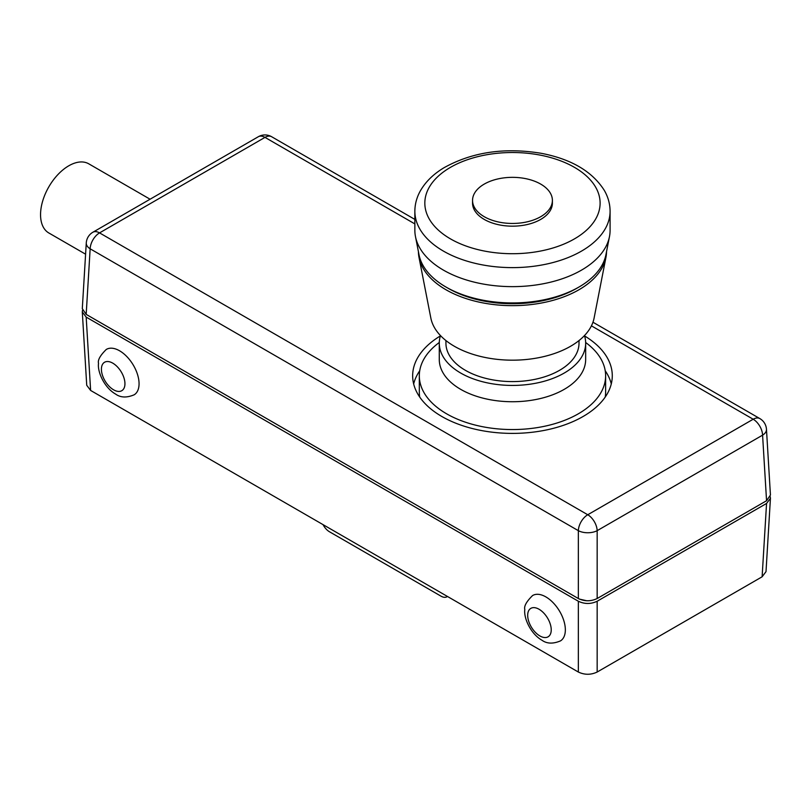 <?xml version="1.0" encoding="UTF-8"?>
<svg xmlns="http://www.w3.org/2000/svg" width="811" height="811" viewBox="0 0 811 811"><rect width="100%" height="100%" fill="white"/><g stroke="black" fill="none" stroke-linecap="round" stroke-linejoin="round"><path stroke-width="1.22" d="M762.117 576.793L766.01 571.633L770.44 498.289L766.557 503.449L762.117 576.793L597.16 672.035L597.16 601.245C590.884 604.205 584.619 604.205 578.344 601.245L578.344 672.035C584.619 674.995 590.884 674.995 597.16 672.035M90.619 390.446L86.179 317.101L82.296 311.931L86.726 385.276L90.619 390.446L578.344 672.035M106.251 349.48A26.621 14.821 58.3 0 1 132.842 364.342A26.621 14.821 58.3 0 1 134.22 394.775C126.759 397.917 120.575 397.694 115.649 394.105C104.203 387.617 97.269 371.62 98.526 363.369C97.604 360.094 100.179 355.471 106.251 349.48M532.533 595.588A26.621 14.821 58.3 0 1 559.124 610.45A26.621 14.821 58.3 0 1 560.502 640.883C553.041 644.025 546.857 643.802 541.941 640.224C530.485 633.726 523.551 617.729 524.808 609.477C523.886 606.212 526.461 601.58 532.533 595.588M86.179 317.101L578.344 601.245M586.738 600.758L579.287 599.076L89.93 316.543M82.296 311.931L82.499 310.309M597.16 601.245L766.557 503.449M770.237 496.656L770.44 498.289M445.928 340.559L445.928 343.175A66.543 38.421 -0 0 0 476.523 375.503A66.543 38.421 -0 0 0 544.374 376.892A66.543 38.421 -0 0 0 579.013 343.175L579.013 340.559M610.085 211.266L610.085 230.283A97.614 56.354 180 0 1 609.477 236.589A97.614 56.354 180 0 1 512.471 286.638A97.614 56.354 180 0 1 415.475 236.589A97.614 56.354 180 0 1 414.857 230.283L414.857 211.266A97.614 56.354 -0 0 0 512.471 267.62A97.614 56.354 -0 0 0 610.085 211.266C610.044 203.977 608.128 197.032 604.347 190.443C592.334 171.486 571.339 159.108 541.373 153.33C504.655 147.247 472.215 152.042 444.053 167.705C433.338 174.122 425.38 181.948 420.179 191.193C416.672 197.57 414.897 204.26 414.857 211.266M415.475 236.589L419.013 254.725A94.056 54.296 -0 0 0 512.471 302.939A94.056 54.296 -0 0 0 605.929 254.725L609.477 236.589M577.777 287.712A90.731 52.38 180 0 1 447.165 287.712M606.527 251.704A94.056 54.296 180 0 1 605.929 257.442A94.056 54.296 180 0 1 512.471 305.656A94.056 54.296 180 0 1 419.013 257.442A94.056 54.296 180 0 1 418.425 251.704M419.013 257.442L430.844 318.064A82.144 47.423 -0 0 0 512.471 360.175A82.144 47.423 -0 0 0 594.098 318.064L605.929 257.442M484.238 216.699A39.921 23.053 180 0 1 472.549 200.398A39.921 23.053 180 0 1 512.471 177.345A39.921 23.053 180 0 1 552.392 200.398A39.921 23.053 180 0 1 527.748 221.697A39.921 23.053 180 0 1 484.238 216.699M472.549 200.398L472.549 203.115A39.921 23.053 -0 0 0 484.238 219.416A39.921 23.053 -0 0 0 527.748 224.414A39.921 23.053 -0 0 0 552.392 203.115L552.392 200.398M88.744 163.812L150.076 199.222L88.744 163.812A39.921 23.053 -60 0 0 48.822 186.865A39.921 23.053 -60 0 0 48.822 232.97L85.591 254.198M447.449 596.46A11.972 6.914 60 0 1 446.993 596.764A11.972 6.914 60 0 1 441.012 596.166L329.499 531.783A11.972 6.914 60 0 1 323.052 524.636M584.478 335.582A73.193 42.263 180 0 1 585.664 343.175A73.193 42.263 180 0 1 540.481 382.214A73.193 42.263 180 0 1 460.719 373.06A73.193 42.263 180 0 1 439.278 343.175A73.193 42.263 180 0 1 440.474 335.582M585.664 343.175L585.664 359.476A73.193 42.263 180 0 1 540.481 398.515A73.193 42.263 180 0 1 460.719 389.361A73.193 42.263 180 0 1 439.278 359.476L439.278 343.175M585.654 342.495A93.153 53.779 180 0 1 605.624 375.777A93.153 53.779 180 0 1 548.124 425.461A93.153 53.779 180 0 1 446.597 413.803A93.153 53.779 180 0 1 419.317 375.777A93.153 53.779 180 0 1 439.288 342.495M419.713 397.055A93.153 53.779 180 0 1 419.317 392.078L419.317 375.777M605.624 375.777L605.624 392.078A93.153 53.779 180 0 1 605.229 397.055M611.281 383.927A99.814 57.622 0 0 0 605.229 370.799M419.713 370.799A99.814 57.622 0 0 0 413.661 383.927M584.579 335.936A99.814 57.622 180 0 1 612.285 375.777A99.814 57.622 180 0 1 550.669 429.009A99.814 57.622 180 0 1 441.894 416.519A99.814 57.622 180 0 1 412.657 375.777A99.814 57.622 180 0 1 440.363 335.936M86.27 242.955A13.311 7.674 3.5 0 0 90.153 248.805A13.311 7.684 -60 0 1 99.55 232.889A13.311 7.684 -120 0 0 92.9 232.23A13.311 13.311 0 0 0 86.27 242.955L82.296 308.687L86.179 314.384L578.344 598.528C584.619 601.498 590.884 601.498 597.16 598.528L766.557 500.732L770.44 495.034L766.466 429.303A13.311 13.311 0 0 0 759.836 418.577A13.311 7.684 120 0 0 753.186 419.236A13.311 7.684 60 0 1 762.583 435.152A13.311 7.674 -3.5 0 0 766.466 429.303M113.591 389.817A16.636 9.266 58.3 0 1 102.784 363.936A16.636 9.266 58.3 0 1 123.16 375.696A16.636 9.266 58.3 0 1 113.591 389.817M539.873 635.936A16.636 9.266 58.3 0 1 529.066 610.044A16.636 9.266 58.3 0 1 549.442 621.804A16.636 9.266 58.3 0 1 539.873 635.936M595.69 187.25A87.639 50.596 180 0 1 494.659 252.657A87.639 50.596 180 0 1 447.064 169.438A87.639 50.596 180 0 1 595.69 187.25M597.16 598.528L597.16 530.668A13.311 7.684 -120 0 0 587.752 514.752A13.311 7.684 120 0 0 578.344 530.668A13.311 7.137 0 0 0 597.16 530.668L762.583 435.152L766.557 500.732M86.179 314.384L90.153 248.805L578.344 530.668L578.344 598.528M591.422 325.85L753.186 419.236L587.752 514.752L99.55 232.889L264.984 137.383A13.311 7.684 -60 0 1 271.634 136.724A13.311 13.311 0 0 0 258.334 136.724A13.311 7.684 60 0 1 264.984 137.383L414.857 223.907M92.9 232.23L258.334 136.724M271.634 136.724L414.857 219.406M592.963 322.231L759.836 418.577"/></g></svg>
